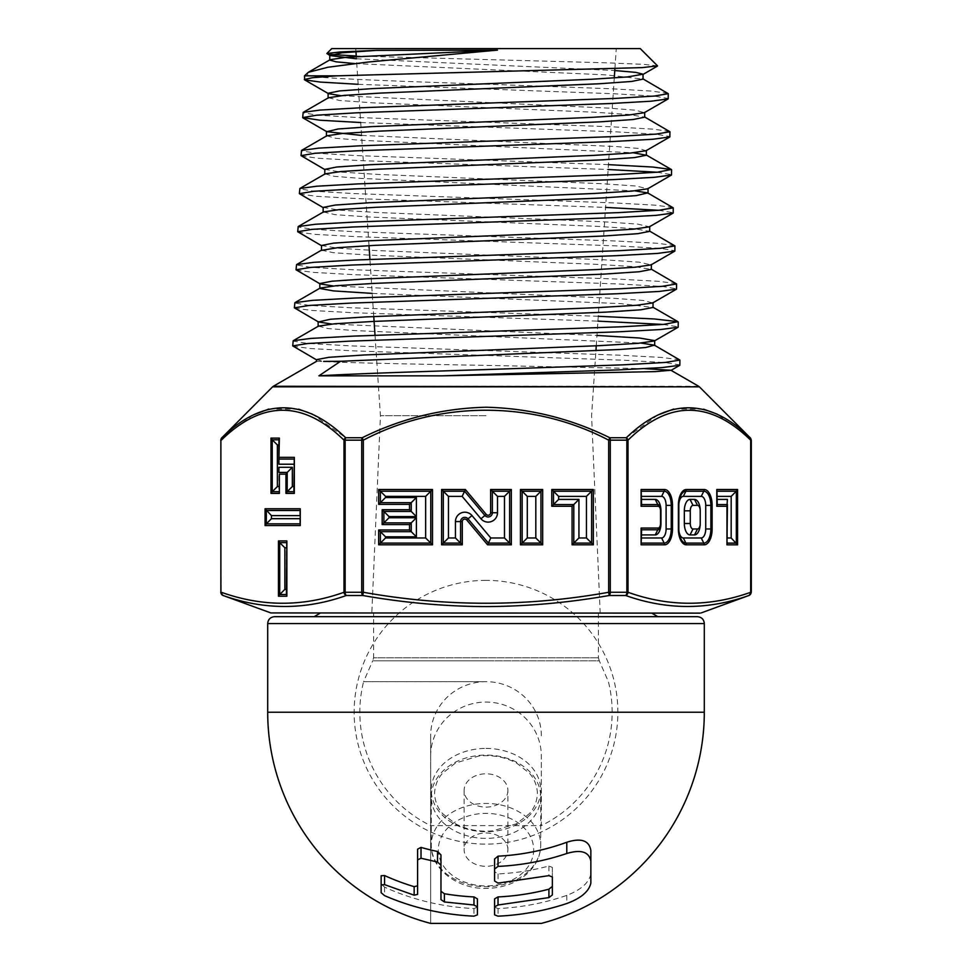 <?xml version="1.0" encoding="UTF-8"?>
<svg xmlns="http://www.w3.org/2000/svg" width="972" height="972" viewBox="0 0 972 972"><rect width="100%" height="100%" fill="white"/><g stroke="black" fill="none" stroke-linecap="round" stroke-linejoin="round"><path stroke-width="0.73" stroke-dasharray="4.86 3.65" d="M430.657 756.143A55.343 54.14 180 0 1 453.62 712.233C463.316 705.526 474.117 702.124 486 702.051C497.846 702.124 508.648 705.526 518.38 712.233A55.343 54.14 180 0 1 541.343 756.143L541.343 825.617L430.657 825.617L430.657 735.816L430.657 923.4L430.657 825.617A126.166 126.166 0 0 1 363.589 681.676L486 681.676A55.343 54.14 0 0 0 436.173 712.233A55.343 54.14 0 0 0 430.657 735.816M272.026 613.138L699.974 613.138M541.343 735.816A55.343 54.14 0 0 0 535.827 712.233A55.343 54.14 0 0 0 486 681.676L363.589 681.676L372.701 660.802L486 660.802L372.701 660.802L373.588 657.789L598.412 657.789L373.588 657.789L373.588 613.138M697.422 616.673L274.578 616.673M477.41 898.869L477.41 907.18L473.972 908.565A217.692 188.532 180 0 1 384.584 887.144L381.146 884.046L381.146 875.772M417.596 894.398L417.596 849.151M440.972 854.898L440.972 899.61M590.855 850.391L590.855 883.123M552.351 867.437L552.351 876.975L552.351 867.437L548.913 866.028A213.451 184.85 180 0 1 498.029 873.937L494.59 871.702L494.59 859.017M494.59 871.702L494.59 880.997M552.351 886.403L552.351 894.945M590.855 873.962C589.032 882.71 581.013 889.854 566.785 895.382A217.692 188.532 180 0 1 498.029 908.565L494.59 907.18L494.59 898.869M494.59 907.18L494.59 914.846M477.41 907.18L477.41 914.846M598.412 613.138L598.412 657.789L599.299 660.802L486 660.802L599.299 660.802L608.399 681.676A126.166 126.166 0 0 1 541.343 825.617L541.343 756.143M540.724 796.736A54.724 41.65 180 0 1 486 838.374A54.724 41.65 180 0 1 431.276 796.736A54.724 41.65 180 0 1 486 755.086A54.724 41.65 180 0 1 540.724 796.736L540.724 845.069A54.724 41.65 180 0 1 486 886.719A54.724 41.65 180 0 1 431.276 845.069A54.724 41.65 180 0 1 486 803.431A54.724 41.65 180 0 1 540.724 845.069C540.59 856.089 535.912 865.773 526.69 874.12C515.865 883.317 502.439 888.08 486.425 888.408C456.621 889.186 430.402 868.105 431.276 845.069L431.276 796.736M507.894 790.455A21.894 16.658 180 0 1 486 807.112A21.894 16.658 180 0 1 464.106 790.455A21.894 16.658 180 0 1 486 773.797A21.894 16.658 180 0 1 507.894 790.455L507.894 849.649A21.894 16.658 180 0 1 486 866.307A21.894 16.658 180 0 1 464.106 849.649A21.894 16.658 180 0 1 486 832.992A21.894 16.658 180 0 1 507.894 849.649M464.106 790.455L464.106 849.649M486 748.416A54.724 41.65 180 0 1 540.724 790.066A54.724 41.65 180 0 1 486 831.716A54.724 41.65 180 0 1 431.276 790.066A54.724 41.65 180 0 1 486 748.416M331.756 48.6L640.244 48.6M657.509 65.853L643.403 64.334L605.981 62.803L356.25 56.012M330.869 54.481L326.957 53.764M486 415.7L380.429 415.7L486 415.7M486 48.6L355.752 48.6L486 48.6M644.776 368.667L486 365.375C411.812 364.087 341.767 362.75 323.64 361.414L316.483 361.365M657.959 414.959L626.32 437.74L609.796 437.74C570.916 418.507 529.655 408.337 486 407.232C442.77 408.216 401.497 418.385 362.204 437.74L363.334 440.158C439.429 400.172 532.802 400.403 608.666 440.158L608.666 592.276C526.897 606.905 445.115 606.905 363.334 592.276L362.787 595.496C403.55 602.664 444.617 606.358 486 606.601C527.383 606.394 568.45 602.689 609.213 595.496L625.664 595.496C666.804 610.137 707.871 610.137 748.877 595.496L749.048 595.496M750.299 437.74L717.154 414.133M703.582 409.163L673.73 409.054M679.61 359.749L661.932 357.465L619.261 355.169L349.446 345.813L307.577 343.432L292.924 341.05M292.997 346.251L310.578 348.547L353.055 350.843L623.173 360.187L665.261 362.568L680.108 364.937M667.958 93.336L651.167 91.052L611.048 88.756L486 84.163C401.728 81.405 322.838 78.611 308.015 75.84L304.503 75.84M358.146 84.297L614.997 93.798L654.545 96.167L668.481 98.537M669.635 131.402L652.771 129.118L612.311 126.81L356.396 117.466L316.75 115.085L302.9 112.703M360.721 122.533L616.066 131.852L656.027 134.221L670.145 136.59M608.448 164.645L355.315 155.532L315.256 153.139L301.235 150.757M301.308 155.97L318.221 158.266L358.887 160.562L608.12 169.493M656.963 172.226L671.81 174.656M672.976 207.522L655.893 205.226L614.705 202.929L354.039 193.574L313.677 191.192L299.57 188.823M299.655 194.023L316.738 196.32L357.793 198.616L605.58 207.4M658.481 210.28L673.462 212.71M674.641 245.576L657.437 243.279L615.92 240.995L352.921 231.628L312.17 229.258L297.918 226.889M298.003 232.077L315.22 234.374L356.651 236.67L619.614 246.001L660.644 248.382L675.127 250.776M676.293 283.63L658.931 281.345L617.001 279.049L351.779 269.694L310.627 267.324L296.253 264.943M296.339 270.143L313.701 272.427L355.473 274.724L620.889 284.067L662.211 286.448L676.791 288.83M598.254 316.289L350.503 307.747L309.072 305.378L294.589 302.997M294.674 308.197L312.194 310.481L354.355 312.777L597.926 321.125M663.074 324.441L678.456 326.871M356.432 58.782L614.778 70.531M340.893 95.706L609.043 108.135L635.53 110.201L644.351 112.679M361.584 135.4L616.916 146.602L638.859 148.473L646.028 150.733M324.794 169.359L340.795 172.08L377.719 174.413L602.519 183.732L636.259 186.065L647.704 188.787M323.141 207.413L339.289 210.134L376.577 212.467L603.673 221.786L637.778 224.119L649.369 226.828M321.489 245.479L337.782 248.188L375.435 250.521L604.778 259.84L639.248 262.173L651.033 264.882M333.275 285.987L615.385 298.416L643.294 300.482L652.698 302.936M331.744 324.041L596.966 335.449M316.483 359.64L323.64 361.414M354.707 63.569L606.868 74.929L643.039 79.121M328.451 97.759L339.653 100.481L372.58 102.813L592.556 112.12L628.86 114.453L644.703 117.187M326.786 135.813L335.668 138.279L362.337 140.357L633.392 152.786M325.134 173.867L334.089 176.333L361.037 178.411L634.923 190.84M323.482 211.932L335.012 214.654L369.02 216.987L596.176 226.306L633.562 228.639L649.709 231.36M321.489 250.181L333.518 252.708L367.878 255.041L597.33 264.372L635.081 266.692L651.362 269.402M372.203 293.386L621.108 303.653L653.026 307.456M318.476 326.118L327.928 328.572L356.007 330.638L641.022 343.067M307.274 73.082L308.015 75.84M253.157 414.959L221.871 437.74A3.426 2.685 -133.1 0 0 221.324 440.158C262.221 400.282 303.106 400.282 343.991 440.158L343.991 592.276C303.106 606.905 262.221 606.905 221.324 592.276A3.426 2.928 -71.2 0 0 223.123 595.496C263.959 610.137 305.038 610.137 346.336 595.496L362.787 595.496A3.426 1.604 -90 0 1 361.73 592.276L363.334 592.276L363.334 440.158L361.73 440.158L361.73 592.276L345.145 592.276L345.145 440.158L361.73 440.158A3.426 1.604 -90 0 1 362.204 437.74L345.68 437.74L312.34 414.133M298.671 409.163L268.819 409.054M628.009 440.158C668.894 400.282 709.791 400.282 750.676 440.158L750.676 592.276C709.779 606.905 668.894 606.905 628.009 592.276A3.426 2.928 -71.2 0 1 625.664 595.496A3.426 1.823 -90 0 0 626.855 592.276L610.27 592.276L610.27 440.158L626.855 440.158L626.855 592.276L628.009 592.276L628.009 440.158A3.426 2.685 -133.1 0 0 626.32 437.74A3.426 1.823 -90 0 1 626.855 440.158L628.009 440.158M678.833 505.355L678.833 528.975M700.229 523.495L700.229 510.835M641.569 529.764L641.569 543.105M660.96 510.835L660.96 523.495M641.569 491.225L641.569 504.565M727.408 499.414L727.408 543.117M717.263 491.225L717.263 504.565M286.4 542.643L286.4 594.524M299.801 523.847L299.801 510.482M293.872 459.076L293.872 491.686M278.928 467.289L278.928 491.686M278.928 464.215L278.928 439.806M750.129 437.74A3.426 2.685 -46.9 0 1 750.676 440.158L751.307 440.158M751.307 592.276L750.676 592.276A3.426 2.928 -108.8 0 1 748.877 595.496A3.426 3.426 -90 0 0 751.125 592.276L751.125 440.158M609.796 437.74L608.666 440.158L610.27 440.158A3.426 1.604 -90 0 0 609.796 437.74M608.666 592.276L609.213 595.496A3.426 1.604 -90 0 0 610.27 592.276L608.666 592.276M345.68 437.74A3.426 2.685 -46.9 0 0 343.991 440.158L345.145 440.158A3.426 1.823 -90 0 1 345.68 437.74M343.991 592.276A3.426 2.928 -108.8 0 0 346.336 595.496A3.426 1.823 -90 0 1 345.145 592.276L343.991 592.276M453.62 712.233L267.701 712.233M704.299 623.55L267.701 623.55M498.029 873.937L498.029 883.111M548.913 866.028L548.913 875.638M498.029 908.565L498.029 916.171M566.785 895.382L566.785 903.523M384.584 887.144L384.584 895.649M473.972 908.565L473.972 916.171M704.299 712.233L518.38 712.233M533.664 849.649A47.664 36.268 180 0 1 486 885.929A47.664 36.268 180 0 1 438.336 849.649A47.664 36.268 180 0 1 486 813.382A47.664 36.268 180 0 1 533.664 849.649M701.14 612.931L270.86 612.931M272.622 386.82L699.378 386.82M698.674 386.273L273.326 386.273M220.693 440.158L220.875 440.158A3.426 3.426 90 0 1 221.871 437.74L221.701 437.74M222.953 595.496L223.123 595.496A3.426 3.426 -90 0 1 220.875 592.276L220.693 592.276M220.875 440.158L221.324 592.276L220.875 440.158M537.419 793.395C536.945 782.108 531.429 775.401 529.351 773.165L516.837 763.227C505.598 757.139 492.95 754.722 478.917 755.985L455.479 763.044L442.685 773.129C440.571 775.401 435.067 782.059 434.581 793.395C435.055 804.682 440.571 811.389 442.649 813.637L455.163 823.576C466.402 829.663 479.05 832.068 493.083 830.817L516.521 823.758L529.315 813.673C531.429 811.401 536.933 804.743 537.419 793.395M486 580.369A131.864 131.864 0 0 0 354.136 712.233A131.864 131.864 0 0 0 486 844.109A131.864 131.864 0 0 0 617.864 712.233A131.864 131.864 0 0 0 486 580.369M375.022 335.255L380.429 415.7L371.802 613.138M373.758 316.507L369.919 259.415M368.995 245.661L356.274 56.522M355.946 51.638L355.752 48.6M600.198 613.138L591.571 415.7L595.945 350.734M596.273 345.813L614.28 77.942M614.899 68.769L616.248 48.6"/><path stroke-width="1.46" d="M274.578 616.673L697.422 616.673C701.638 617.111 703.922 619.407 704.299 623.55L267.701 623.55C268.078 619.407 270.362 617.111 274.578 616.673M381.146 884.848L381.146 892.697L384.584 895.649C412.59 907.799 442.382 914.64 473.972 916.171L477.41 914.846L477.41 906.864L473.972 905.005L444.398 901.955L440.972 899.61L440.972 854.898L437.534 851.484A206.842 179.127 0 0 1 421.022 847.402L417.596 849.151L417.596 894.398L414.157 895.2L384.584 884.642L381.146 884.848L381.146 875.772L384.584 875.553A218.153 188.92 0 0 0 414.157 886.671L417.596 885.82M440.972 891.288L444.398 893.742A218.153 188.92 -0 0 0 473.972 896.925L477.41 898.869L477.41 906.864M704.299 712.233L267.701 712.233A218.299 218.299 0 0 0 430.657 923.4L541.343 923.4A218.299 218.299 0 0 0 704.299 712.233L704.299 623.55M590.855 883.123L590.855 861.022C588.971 851.788 580.952 849.273 566.785 853.489C544.697 860.961 521.782 865.274 498.029 866.404L494.59 869.053L494.59 880.997L498.029 883.111L548.913 875.638L552.351 876.975L552.351 894.945L548.913 897.593L498.029 905.005L494.59 906.864L494.59 914.846L498.029 916.171C521.733 915.077 544.648 910.861 566.785 903.523C580.964 898.262 588.983 891.47 590.855 883.123M494.59 869.053L494.59 859.017L498.029 856.174A206.842 179.127 0 0 0 566.785 842.25C581.086 837.73 589.105 840.452 590.855 850.391L590.855 861.022M494.59 906.864L494.59 898.869L498.029 896.925A218.153 188.92 0 0 0 548.913 889.186L552.351 886.403L552.351 876.975M440.972 865.214L437.534 862.03L421.022 858.252L417.596 859.868M381.146 884.046L381.146 892.697M699.974 613.138L270.86 612.931L699.974 613.138M304.345 79.522L312.656 77.675L336.701 75.84L642.419 67.603L657.509 65.853L640.244 48.6L331.756 48.6L326.859 53.496L340.565 51.941L376.759 50.362L497.47 50.131L367.963 62.05L327.989 67.238L308.331 72.305L304.503 75.84L304.649 79.874L320.396 82.085L358.146 84.297M356.25 56.012L330.869 54.481M376.759 50.362L341.974 52.78L330.128 55.598L326.859 53.496M442.005 375.836L318.925 375.836C352.97 373.758 418.725 371.668 486 369.579L623.234 364.828L665.225 362.447L679.902 360.077L679.829 365.278L662.175 367.574L619.468 369.87L442.005 375.836L655.286 371.62L670.923 370.247L644.776 368.667M701.14 612.931L748.877 595.496C708.041 610.137 666.962 610.137 625.664 595.496A3.426 2.928 -71.2 0 0 628.009 592.276C668.894 606.905 709.779 606.905 750.676 592.276L750.676 440.158C709.779 400.282 668.894 400.282 628.009 440.158A3.426 2.685 -133.1 0 0 626.32 437.74C667.813 397.827 709.074 397.827 750.129 437.74L699.378 386.82L272.622 386.82L221.871 437.74C262.732 397.827 303.993 397.827 345.68 437.74L362.204 437.74C401.217 418.458 442.491 408.289 486 407.232C529.254 408.24 570.515 418.41 609.796 437.74L626.32 437.74A3.426 1.823 -90 0 1 626.855 440.158L610.27 440.158L610.27 592.276L626.855 592.276L626.855 440.158L628.009 440.158L628.009 592.276L626.855 592.276A3.426 1.823 -90 0 1 625.664 595.496L609.213 595.496C568.45 602.664 527.383 606.358 486 606.601C444.617 606.394 403.55 602.689 362.787 595.496L363.334 592.276C445.115 606.905 526.897 606.905 608.666 592.276L608.666 440.158C532.182 400.075 438.955 400.464 363.334 440.158L362.204 437.74A3.426 1.604 -90 0 0 361.73 440.158L345.145 440.158L345.145 592.276L361.73 592.276L361.73 440.158L363.334 440.158L363.334 592.276L361.73 592.276A3.426 1.604 -90 0 0 362.787 595.496L346.336 595.496C305.196 610.137 264.129 610.137 223.123 595.496A3.426 2.928 -71.2 0 1 221.324 592.276C262.221 606.905 303.106 606.905 343.991 592.276L343.991 440.158C303.106 400.282 262.209 400.282 221.324 440.158A3.426 2.685 -133.1 0 1 221.871 437.74A3.426 3.426 90 0 0 220.875 440.158L220.875 592.276A3.426 3.426 -90 0 0 223.123 595.496L270.86 612.931M717.154 414.133L703.582 409.163M673.73 409.054L657.959 414.959M679.902 360.077L654.35 345.145L645.882 347.49L620.282 349.458L340.577 361.28L318.925 375.836M668.274 93.689L668.177 98.901L651.41 101.185L611.267 103.482L356.445 112.813L316.714 115.194L302.681 117.576L303.191 112.375L319.958 110.079L360.248 107.783L614.936 98.439L654.448 96.058L668.274 93.689L642.686 78.72M669.927 131.742L669.842 136.955L652.905 139.239L612.384 141.535L355.266 150.867L315.159 153.248L301.028 155.629L301.527 150.429L318.464 148.133L359.105 145.849L616.151 136.493L656.015 134.124L669.927 131.742L644.351 116.786M671.591 169.796L671.506 175.009L654.46 177.293L613.551 179.589L354.16 188.92L313.664 191.29L299.364 193.671L299.874 188.483L316.945 186.199L357.939 183.902L617.342 174.559L657.546 172.178L671.3 169.468L652.844 167.062L608.448 164.645M608.12 169.493L656.963 172.226M486 217.351L618.435 212.625L659.052 210.244L673.256 207.85L647.692 192.906L636.138 195.627L602.312 197.96L376.541 207.267L339.325 209.6L323.482 211.932L298.21 226.549L315.45 224.253L356.858 221.956L486 217.351M605.58 207.4L658.481 210.28M673.256 207.85L673.183 213.062L656.064 215.347L614.851 217.631L352.885 226.986L312.085 229.356L297.699 231.725L321.817 245.867M674.92 245.904L674.847 251.104L657.607 253.413L616.005 255.697L351.803 265.04L310.566 267.422L296.035 269.791L296.545 264.615L313.871 262.319L355.594 260.01L619.735 250.667L660.632 248.285L674.92 245.904L649.369 230.972M676.573 283.958L676.512 289.158L659.162 291.454L617.22 293.751L350.6 303.106L309.047 305.475L294.382 307.845L294.88 302.681L312.316 300.372L354.403 298.064L620.816 288.733L662.126 286.339L676.573 283.958L651.046 269.025M678.237 322.011L678.177 327.212L660.668 329.52L618.362 331.817L349.361 341.16L307.48 343.541L292.718 345.911L293.204 340.735L310.748 338.426L353.201 336.13L622.019 326.774L663.694 324.393L677.946 321.683L654.63 318.986L598.254 316.289M597.926 321.125L663.074 324.441M336.701 75.84L304.503 75.84M302.681 117.576L319.946 120.236L360.721 122.533M301.028 155.629L325.134 169.748M299.364 193.671L323.482 207.801M297.699 231.725L298.21 226.549M296.035 269.791L320.153 283.921L333.275 285.987M294.382 307.845L318.476 321.963L331.744 324.041M292.718 345.911L316.799 360.017M330.128 55.598L356.432 58.782M614.778 70.531L635.797 72.378L643.039 74.212L627.317 76.958L591.292 79.279L372.458 88.598L339.617 90.918L328.111 93.251L328.111 98.16M304.649 79.874L328.451 93.64L340.893 95.706M668.177 98.901L644.351 112.679L628.823 115.012L592.446 117.333L371.353 126.639L338.135 128.972L326.799 131.694L361.584 135.4M669.842 136.955L646.028 150.733L630.354 153.066L593.613 155.386L370.186 164.705L336.616 167.026L324.794 169.359L324.794 174.267M671.506 175.009L647.704 188.787L631.922 191.107L594.803 193.44L368.995 202.759L335.061 205.08L323.141 207.413L323.141 212.321M673.183 213.062L649.369 226.828L633.513 229.161L596.055 231.494L367.793 240.813L333.505 243.146L321.489 245.479L321.489 250.375L337.77 247.666L375.338 245.333L603.503 236.014L637.693 233.681L649.709 231.36L649.709 226.452M674.847 251.104L651.033 264.882L635.081 267.215L597.258 269.548L366.578 278.867L331.938 281.2L319.824 283.532L319.824 288.441L333.493 290.907L372.203 293.386M676.512 289.158L652.698 302.936L636.599 305.269L598.412 307.602L365.375 316.933L330.371 319.253L318.476 321.963M596.966 335.449L639.54 338.025L654.678 340.613L654.678 345.522M678.177 327.212L654.35 340.99L638.118 343.323L599.578 345.655L364.245 354.974L328.876 357.307L316.483 359.64L316.483 361.365L273.326 386.273L699.378 386.82M497.47 50.131L346.093 57.299L330.128 59.693L308.331 72.305M329.775 55.197L329.775 60.106L336.166 61.831L354.707 63.569M643.039 74.212L643.039 79.121L631.593 81.454L598.861 83.786L379.943 93.105L343.833 95.426L328.451 97.759L303.191 112.375M644.703 112.278L644.703 117.187L633.1 119.507L599.991 121.84L378.813 131.159L342.326 133.492L326.786 135.813L301.527 150.429M633.392 152.786L646.368 155.241L634.607 157.573L601.146 159.906L377.695 169.213L340.844 171.546L325.134 173.867L299.874 188.483M634.923 190.84L647.692 192.906M651.362 264.493L651.362 269.402L639.284 271.735L604.742 274.068L374.135 283.399L336.203 285.719L320.153 288.052L294.88 302.681M653.026 302.547L653.026 307.456L640.852 309.789L605.945 312.121L372.92 321.453L334.635 323.785L318.476 326.118L293.204 340.735M641.022 343.067L654.35 345.145M323.64 361.414L340.577 361.28M312.34 414.133L298.671 409.163M268.819 409.054L253.157 414.959M558.633 499.414L578.935 499.414L578.935 537.966L586.456 537.966L586.456 496.364L558.633 496.364L558.633 499.414L551.78 506.266L551.78 489.511L593.321 489.511L591.608 491.225L553.493 491.225L551.78 489.511M578.935 499.414L572.083 506.266L551.78 506.266M558.633 496.364L553.493 491.225L553.493 504.553L573.796 504.553L573.796 543.105L591.608 543.105L591.608 491.225L586.456 496.364M586.456 537.966L593.321 544.818L572.083 544.818L578.935 537.966M416.393 517.736L416.393 536.811L385.544 536.811L385.544 537.966L425.639 537.966L425.639 496.364L385.544 496.364L385.544 497.518L416.393 497.518L416.393 516.594L389.019 516.594L389.019 517.736L416.393 517.736L409.528 524.601L382.166 524.601L382.166 509.729L409.528 509.729L409.528 504.371L378.679 504.371L380.392 502.658L411.241 502.658L409.528 504.371M416.393 536.811L409.528 529.959L409.528 524.601M389.019 517.736L382.166 524.601M389.019 516.594L382.166 509.729M416.393 516.594L409.528 509.729M416.393 497.518L411.241 502.658L411.241 511.442L383.879 511.442L383.879 522.887L411.241 522.887L411.241 531.672L380.392 531.672L380.392 543.105L430.778 543.105L430.778 491.225L380.392 491.225L380.392 502.658L385.544 497.518M385.544 496.364L378.679 489.511L432.504 489.511L425.639 496.364M425.639 537.966L432.504 544.818L378.679 544.818L385.544 537.966M385.544 536.811L378.679 529.959L409.528 529.959M462.162 496.364L448.457 496.364L448.457 537.966L455.443 537.966L455.443 521.575A9.368 9.368 0 0 1 471.979 515.549L490.775 537.966L488.381 543.105L509.62 543.105L509.62 491.225L492.367 491.225L492.367 512.754A4.228 4.228 0 0 1 484.907 515.476L464.555 491.225L465.357 489.511L486.219 514.37A2.515 2.515 0 0 0 490.641 512.754L490.641 489.511L497.506 496.364L497.506 512.754A9.368 9.368 0 0 1 480.97 518.781L462.162 496.364L464.555 491.225L443.317 491.225L441.604 489.511L465.357 489.511M455.443 537.966L462.295 544.818L441.604 544.818L441.604 489.511M448.457 537.966L441.604 544.818M448.457 496.364L443.317 491.225L443.317 543.105L460.582 543.105L460.582 521.575A4.228 4.228 0 0 1 468.042 518.854L466.718 519.959A2.515 2.515 0 0 0 462.295 521.575L462.295 544.818M504.48 496.364L511.333 489.511L511.333 544.818L504.48 537.966L504.48 496.364L497.506 496.364M490.775 537.966L504.48 537.966M535.815 496.364L527.298 496.364L527.298 537.966L535.815 537.966L535.815 496.364L542.668 489.511L542.668 544.818L540.954 543.105L540.954 491.225L522.158 491.225L520.445 489.511L542.668 489.511M527.298 496.364L522.158 491.225L522.158 543.105L540.954 543.105L535.815 537.966M527.298 537.966L520.445 544.818L520.445 489.511M701.237 537.966A8.991 4.496 90 0 0 705.733 528.975L705.733 505.355A8.991 4.496 90 0 0 701.237 496.364L683.328 496.364A8.991 4.496 90 0 0 678.833 505.355L678.833 528.975A8.991 4.496 90 0 0 683.328 537.966L701.237 537.966L703.813 543.105A14.13 7.059 90 0 0 710.872 528.975L710.872 505.355A14.13 7.059 90 0 0 703.813 491.225L685.904 491.225A14.13 7.059 90 0 0 678.833 505.355L678.383 505.355A15.844 7.922 -90 0 1 686.293 489.511L704.202 489.511A15.844 7.922 -90 0 1 712.124 505.355L712.124 528.975A15.844 7.922 -90 0 1 704.202 544.818L686.293 544.818A15.844 7.922 -90 0 1 678.383 528.975L678.383 505.355M684.337 510.835L684.337 523.495A11.421 5.711 90 0 0 690.047 534.916L694.518 534.916A11.421 5.711 90 0 0 700.229 523.495L700.229 510.835A11.421 5.711 90 0 0 694.518 499.414L690.047 499.414A11.421 5.711 90 0 0 684.337 510.835L690.278 510.835L690.278 523.495A5.48 2.746 90 0 0 693.024 528.975L697.483 528.975A5.48 2.746 90 0 0 700.229 523.495M700.229 510.835A5.48 2.746 90 0 0 697.483 505.355L693.024 505.355A5.48 2.746 90 0 0 690.278 510.835M641.569 537.966L661.604 537.966A8.991 4.496 90 0 0 666.099 528.975L666.099 505.355A8.991 4.496 90 0 0 661.604 496.364L641.569 496.364M655.25 534.916L657.825 529.764L641.569 529.764L641.107 544.818L641.107 528.051L658.226 528.051A4.568 2.284 90 0 0 660.51 523.495L660.51 510.835A4.568 2.284 90 0 0 658.226 506.278L641.107 506.278L641.569 504.565L657.825 504.565A6.282 3.135 -90 0 1 660.96 510.835L660.96 523.495A11.421 5.711 -90 0 1 655.25 534.916L641.569 534.916M641.569 499.414L655.25 499.414A11.421 5.711 -90 0 1 660.96 510.835L660.51 510.835M641.107 506.278L641.107 489.511L641.569 504.565M727.408 537.966L731.175 537.966L737.578 544.83L726.959 544.83L726.959 506.278L716.801 506.278L717.263 504.565L727.408 504.565L726.959 544.83M717.263 499.414L727.408 499.414L726.959 506.278M716.801 506.278L716.801 489.511L717.263 504.565M731.175 537.966L731.175 496.364L736.314 491.225L717.263 491.225M731.175 496.364L717.263 496.364M286.4 594.524L286.862 540.93L286.862 596.237L278.466 596.237L279.717 594.524L286.4 594.524L286.862 596.237M284.857 589.384L279.717 594.524L279.717 542.643L284.857 547.783L284.857 589.384L286.4 589.384M286.4 547.783L284.857 547.783M299.801 515.634L271.455 515.634L265.064 508.769L300.263 508.769L300.263 525.56L300.263 508.769M271.455 515.634L271.455 518.696L266.316 523.847L299.801 523.847M271.455 518.696L299.801 518.696M292.329 467.289L287.19 472.428L278.928 472.428L278.928 467.289L292.329 467.289L292.329 486.547L287.19 491.686L293.872 491.686L294.334 457.362L294.334 493.399L285.938 493.399L285.938 474.142L279.377 474.142L279.377 493.399L279.377 474.142M292.329 486.547L293.872 486.547M278.928 444.945L277.385 444.945L277.385 486.547L272.245 491.686L278.928 491.686M277.385 486.547L278.928 486.547M277.385 444.945L272.245 439.806L272.245 491.686L270.994 493.399L270.994 438.093L272.245 439.806L278.928 439.806L278.928 464.215L293.872 464.215M751.307 592.276L751.307 440.158L750.676 440.158A3.426 2.685 -46.9 0 0 750.129 437.74A3.426 3.426 -90 0 1 751.125 440.158L751.307 592.276L749.048 595.496M748.877 595.496A3.426 2.928 -108.8 0 0 750.676 592.276L751.125 592.276A3.426 3.426 -90 0 1 748.877 595.496M608.666 440.158L609.796 437.74A3.426 1.604 -90 0 1 610.27 440.158L608.666 440.158M609.213 595.496L608.666 592.276L610.27 592.276A3.426 1.604 -90 0 1 609.213 595.496M343.991 440.158A3.426 2.685 -46.9 0 1 345.68 437.74A3.426 1.823 -90 0 0 345.145 440.158L343.991 440.158M346.336 595.496A3.426 2.928 -108.8 0 1 343.991 592.276L345.145 592.276A3.426 1.823 -90 0 0 346.336 595.496M511.333 544.818L487.58 544.818L488.381 543.105L468.042 518.854L471.979 515.549M641.569 529.764L641.107 528.051M716.801 489.511L737.578 489.511L736.314 491.225L736.314 543.117L727.408 543.117M278.466 596.237L278.466 540.93L279.717 542.643L286.4 542.643M300.263 525.56L265.064 525.56L266.316 523.847L266.316 510.482L299.801 510.482M285.938 493.399L287.19 491.686L287.19 472.428L285.938 474.142M293.872 491.686L294.334 493.399M270.994 438.093L279.377 438.093L278.928 439.806M279.377 438.093L278.928 459.076L293.872 459.076M566.785 842.25L566.785 853.489M498.029 856.174L498.029 866.404M548.913 889.186L548.913 897.593M498.029 896.925L498.029 905.005M473.972 896.925L473.972 905.005M444.398 893.742L444.398 901.955M437.534 851.484L437.534 862.03M421.022 847.402L421.022 858.252M414.157 886.671L414.157 895.2M384.584 875.553L384.584 884.642M486.219 514.37L480.97 518.781M278.466 540.93L286.862 540.93M265.064 525.56L265.064 508.769M279.377 457.362L294.334 457.362M279.377 493.399L270.994 493.399M572.083 544.818L572.083 506.266M593.321 489.511L593.321 544.818M378.679 544.818L378.679 529.959M378.679 504.371L378.679 489.511M432.504 489.511L432.504 544.818M487.58 544.818L466.718 519.959M490.641 489.511L511.333 489.511M542.668 544.818L520.445 544.818M641.107 489.511L664.569 489.511A15.844 7.922 -90 0 1 672.49 505.355L672.49 528.975A15.844 7.922 -90 0 1 664.569 544.818L641.107 544.818M737.578 489.511L737.578 544.83M455.443 521.575L462.295 521.575M497.506 512.754L490.641 512.754M705.733 528.975L712.124 528.975M683.328 537.966L685.904 543.105L703.813 543.105A3.426 2.965 90 0 1 704.202 544.818M678.383 528.975L678.833 528.975A14.13 7.059 90 0 0 685.904 543.105A3.426 2.965 90 0 1 686.293 544.818M683.328 496.364L685.904 491.225A3.426 2.965 90 0 0 686.293 489.511M701.237 496.364L703.813 491.225A3.426 2.965 90 0 0 704.202 489.511M705.733 505.355L712.124 505.355M684.337 523.495L690.278 523.495M690.047 534.916L693.024 528.975M690.047 499.414L693.024 505.355M694.518 499.414L697.483 505.355M694.518 534.916L697.483 528.975M666.099 528.975L671.239 528.975L671.239 505.355A14.13 7.059 90 0 0 664.168 491.225L641.569 491.225M661.604 537.966L664.168 543.105A14.13 7.059 90 0 0 671.239 528.975L672.49 528.975M641.569 543.105L664.168 543.105A3.426 2.965 90 0 1 664.569 544.818M660.51 523.495L660.96 523.495A6.282 3.135 -90 0 1 657.825 529.764A3.426 2.965 -90 0 0 658.226 528.051M655.25 499.414L657.825 504.565A3.426 2.965 -90 0 1 658.226 506.278M661.604 496.364L664.168 491.225A3.426 2.965 90 0 0 664.569 489.511M666.099 505.355L672.49 505.355M751.125 440.158A3.426 3.426 -90 0 0 750.129 437.74M267.701 712.233L267.701 623.55M651.811 613.138L657.825 616.673M320.189 613.138L314.175 616.673M375.022 335.255L373.758 316.507M369.919 259.415L368.995 245.661M356.274 56.522L355.946 51.638M670.923 370.247L698.674 386.273M657.412 66.108L642.686 74.625M326.799 131.694L302.985 117.916M670.923 370.429L679.829 365.278M326.446 136.214L326.446 131.305M646.368 155.241L646.368 150.332M648.032 193.306L648.032 188.398M318.148 326.495L318.148 321.586M671.3 169.468L646.016 154.84M296.545 264.615L321.817 249.986M677.946 321.683L652.698 307.079M595.945 350.734L596.273 345.813M614.28 77.942L614.899 68.769M751.307 440.158L750.299 437.74M221.701 437.74L220.693 440.158M220.693 592.276L222.953 595.496M272.622 386.82L273.326 386.273"/></g></svg>
